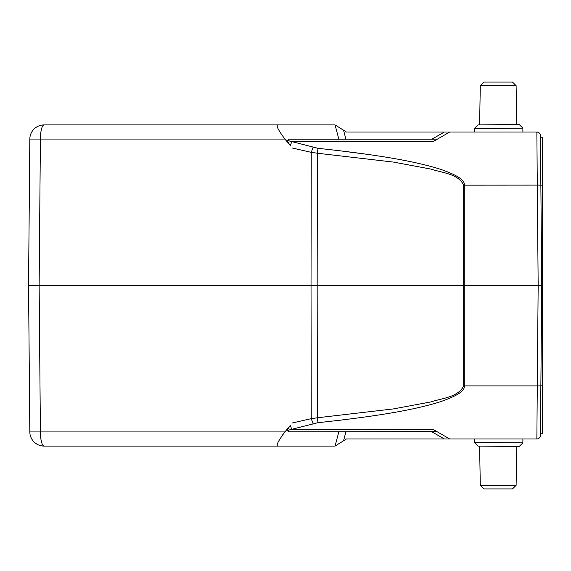 <?xml version="1.0" encoding="UTF-8"?>
<svg xmlns="http://www.w3.org/2000/svg" width="571" height="571" viewBox="0 0 571 571"><rect width="100%" height="100%" fill="white"/><g stroke="black" fill="none" stroke-linecap="round" stroke-linejoin="round"><path stroke-width="0.86" d="M335.07 124.906L338.831 139.181L345.905 139.181L343.556 130.217L335.07 124.906L44.103 124.906A14.275 3.697 90 0 0 40.405 139.06L29.828 139.06L28.55 285.5L29.828 431.94L28.557 286.671M84.572 124.906L97.948 124.906M291.56 124.906L257.186 124.906M288.505 139.181L287.498 140.473L288.505 139.181L437.3 139.181L432.804 141.779L435.302 140.33M337.597 150.494L368.58 154.513M536.861 132.044L449.663 132.044L536.861 132.044C539.024 132.265 540.216 133.45 540.43 135.584L540.858 185.125L537.29 185.111L536.861 132.044A3.569 3.569 -0.8 0 1 540.423 135.491M449.663 438.956L437.3 431.819L449.663 438.956L498.633 438.956L474.365 438.956L498.633 438.956L474.365 438.956L474.337 442.439L522.865 442.868L522.9 438.956L536.861 438.956L449.663 438.956L432.804 429.221L449.663 438.956L346.483 438.956L343.556 440.783L345.905 431.819M337.647 420.499L346.654 419.407M349.823 419.014L365.347 416.944M540.537 422.626L540.444 433.246L542.45 433.246L540.444 433.246L540.43 435.416L541.736 285.5L540.858 185.125M540.423 435.58L540.43 435.416A3.569 3.569 -173.6 0 1 536.861 438.956L537.29 385.889L540.858 385.889M522.9 438.956L498.633 438.956M288.055 431.747L288.505 431.819L287.498 430.527L289.14 430.084M290.917 429.52L317.983 422.683C389.301 415.017 418.557 408.279 438.578 402.334C456.657 396.331 465.229 390.85 464.287 385.889L537.29 385.889L538.168 285.5L464.252 285.5L464.287 185.111C465.172 180.101 456.579 174.612 438.499 168.638C418.486 162.706 389.294 155.983 317.983 148.317L287.498 140.473C287.463 141.173 288.398 142.878 290.304 145.598L291.724 141.779L432.804 141.779L449.663 132.044L346.483 132.044L343.556 130.217M32.754 285.5L30.449 285.5M29.028 285.5L28.55 285.5L29.449 182.299L28.55 285.5L39.128 285.5L40.405 139.06L284.908 139.06C277.763 129.474 275.557 124.756 278.291 124.906M35.688 285.5L28.55 285.5M29.449 182.299L28.593 280.497M28.557 284.329L29.828 139.06A14.275 14.275 0 0 1 44.103 124.906A14.275 14.275 0 0 0 29.828 139.06M284.908 139.06L290.304 145.598M313.086 423.696L311.238 418.65L311.031 285.5L317.162 285.5L317.362 153.221L311.238 152.35L313.086 147.304M474.337 128.561L477.934 124.892L519.203 124.535L522.865 128.132L474.337 128.561L474.365 132.044L498.633 132.044M449.663 132.044L437.3 139.181L431.947 139.181L444.309 132.044M289.611 141.051L287.498 140.473M516.784 124.557L516.105 85.65L512.472 82.081L483.923 82.081L480.29 85.65L479.604 124.878L480.29 85.65L516.105 85.65L516.784 124.557M512.472 82.081L516.105 85.65M541.436 319.867L541.736 285.5L540.559 150.794M44.103 446.094A14.275 14.275 0 0 1 29.828 431.94L40.405 431.94A14.275 3.697 90 0 0 44.103 446.094L278.291 446.094C275.557 446.244 277.763 441.526 284.908 431.94L290.304 425.402C288.405 428.107 287.47 429.813 287.498 430.527L291.724 429.221L432.932 429.299M437.008 431.647L288.505 431.819M278.291 446.094L335.07 446.094L343.556 440.783M292.145 147.989L311.238 152.35L311.031 285.5L39.128 285.5L40.405 431.94L284.908 431.94M292.145 423.011L311.238 418.65L317.362 417.779L317.983 422.683M463.666 385.889L464.287 385.889L464.252 285.5L317.162 285.5L317.362 417.779L393.369 408.922L430.941 401.913C442.118 398.18 458.277 397.28 463.666 385.853L463.666 185.161C458.327 173.727 442.132 172.827 430.962 169.095L393.383 162.078L317.362 153.221L317.983 148.317M463.666 185.161L537.29 185.111L538.168 285.5L542.45 285.5L542.45 137.754L540.452 137.754L542.45 137.754M100.867 446.094L291.346 446.094M282.331 435.288L283.758 433.389M542.45 433.246L542.45 285.5M480.29 485.35L479.604 446.122L480.29 485.35L483.923 488.919L480.29 485.35L516.105 485.35L516.784 446.443L516.105 485.35L512.472 488.919L483.923 488.919M474.337 442.439L477.934 446.108L519.203 446.465L522.865 442.868M291.724 429.221L290.304 425.402M540.43 435.416A3.569 3.569 -173.6 0 1 536.861 438.956M338.831 431.819L335.07 446.094M431.947 431.819L444.309 438.956M540.858 385.839L542.45 385.839M542.45 185.161L540.858 185.161M522.865 128.132L522.9 132.044"/></g></svg>
